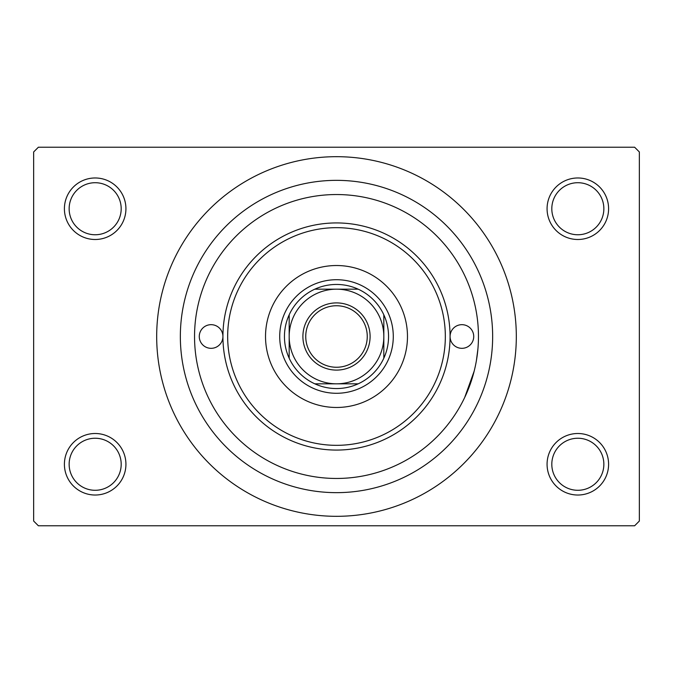 <?xml version="1.0" encoding="UTF-8"?>
<svg xmlns="http://www.w3.org/2000/svg" width="673" height="673" viewBox="0 0 673 673"><rect width="100%" height="100%" fill="white"/><g stroke="black" fill="none" stroke-linecap="round" stroke-linejoin="round"><path stroke-width="1.01" d="M547.073 464.261A30.756 30.756 0 0 1 577.829 433.505A30.756 30.756 0 0 1 608.594 464.261A30.756 30.756 0 0 1 577.829 495.025A30.756 30.756 0 0 1 547.073 464.261M603.858 464.261A26.028 26.028 0 0 0 577.829 438.241A26.028 26.028 0 0 0 551.81 464.261A26.028 26.028 0 0 0 577.829 490.289A26.028 26.028 0 0 0 603.858 464.261M64.406 464.261A30.756 30.756 0 0 1 95.171 433.505A30.756 30.756 0 0 1 125.927 464.261A30.756 30.756 0 0 1 95.171 495.025A30.756 30.756 0 0 1 64.406 464.261M121.19 464.261A26.028 26.028 0 0 0 95.171 438.241A26.028 26.028 0 0 0 69.142 464.261A26.028 26.028 0 0 0 95.171 490.289A26.028 26.028 0 0 0 121.19 464.261M64.406 208.739A30.756 30.756 0 0 1 95.171 177.975A30.756 30.756 0 0 1 125.927 208.739A30.756 30.756 0 0 1 95.171 239.495A30.756 30.756 0 0 1 64.406 208.739M121.19 208.739A26.028 26.028 0 0 0 95.171 182.711A26.028 26.028 0 0 0 69.142 208.739A26.028 26.028 0 0 0 95.171 234.759A26.028 26.028 0 0 0 121.19 208.739M547.073 208.739A30.756 30.756 0 0 1 577.829 177.975A30.756 30.756 0 0 1 608.594 208.739A30.756 30.756 0 0 1 577.829 239.495A30.756 30.756 0 0 1 547.073 208.739M603.858 208.739A26.028 26.028 0 0 0 577.829 182.711A26.028 26.028 0 0 0 551.81 208.739A26.028 26.028 0 0 0 577.829 234.759A26.028 26.028 0 0 0 603.858 208.739M180.347 336.5A156.153 156.153 0 0 1 336.5 180.347A156.153 156.153 0 0 1 492.653 336.5A156.153 156.153 0 0 1 336.5 492.653A156.153 156.153 0 0 1 180.347 336.5M156.683 336.5A179.817 179.817 0 0 0 336.5 516.317A179.817 179.817 0 0 0 516.317 336.5A179.817 179.817 0 0 0 336.5 156.683A179.817 179.817 0 0 0 156.683 336.5M634.614 525.781L38.386 525.781L33.65 521.045L33.65 151.955L38.386 147.219L634.614 147.219L639.35 151.955L639.35 521.045L634.614 525.781M477.914 348.984L476.408 360.543M474.145 371.227L464.664 397.55M199.275 336.5A11.828 11.828 0 0 0 211.103 348.328A11.828 11.828 0 0 0 222.931 336.5A113.569 113.569 0 0 1 336.5 222.931A113.569 113.569 0 0 1 450.069 336.5A11.828 11.828 0 0 0 461.897 348.328A11.828 11.828 0 0 0 473.725 336.5A11.828 11.828 0 0 0 461.897 324.672A11.828 11.828 0 0 0 450.069 336.5A113.569 113.569 0 0 1 336.5 450.069A113.569 113.569 0 0 1 222.931 336.5A11.828 11.828 0 0 0 211.103 324.672A11.828 11.828 0 0 0 199.275 336.5M265.524 336.5A70.976 70.976 0 0 0 336.5 407.476A70.976 70.976 0 0 0 407.476 336.5A70.976 70.976 0 0 0 336.5 265.524A70.976 70.976 0 0 0 265.524 336.5M445.333 336.5A108.833 108.833 0 0 0 336.5 227.667A108.833 108.833 0 0 0 227.667 336.5A108.833 108.833 0 0 0 336.5 445.333A108.833 108.833 0 0 0 445.333 336.5M478.461 336.5A141.961 141.961 0 0 0 336.5 194.539A141.961 141.961 0 0 0 194.539 336.5A141.961 141.961 0 0 0 336.5 478.461A141.961 141.961 0 0 0 478.461 336.5M336.5 302.9A33.6 33.6 0 0 1 370.1 336.5A33.6 33.6 0 0 1 336.5 370.1A33.6 33.6 0 0 1 302.9 336.5A33.6 33.6 0 0 1 336.5 302.9M336.5 367.256A30.756 30.756 0 0 0 367.256 336.5A30.756 30.756 0 0 0 336.5 305.744A30.756 30.756 0 0 0 305.744 336.5A30.756 30.756 0 0 0 336.5 367.256M336.5 284.452A52.048 52.048 0 0 0 314.813 289.18L358.187 289.18A52.048 52.048 0 0 0 336.5 284.452M336.5 393.284A56.784 56.784 0 0 1 279.716 336.5A56.784 56.784 0 0 1 336.5 279.716A56.784 56.784 0 0 1 393.284 336.5A56.784 56.784 0 0 1 336.5 393.284M314.813 383.82A52.048 52.048 0 0 0 358.187 383.82L314.813 383.82A52.048 52.048 0 0 1 289.18 358.187L289.18 314.813A52.048 52.048 0 0 0 289.18 358.187M383.82 358.187A52.048 52.048 0 0 0 383.82 314.813L383.82 358.187A52.048 52.048 0 0 1 358.187 383.82M383.82 336.5A47.32 47.32 0 0 0 336.5 289.18A47.32 47.32 0 0 0 289.18 336.5A47.32 47.32 0 0 0 336.5 383.82A47.32 47.32 0 0 0 383.82 336.5M358.187 289.18A52.048 52.048 0 0 1 383.82 314.813M289.18 314.813A52.048 52.048 0 0 1 314.813 289.18"/></g></svg>
